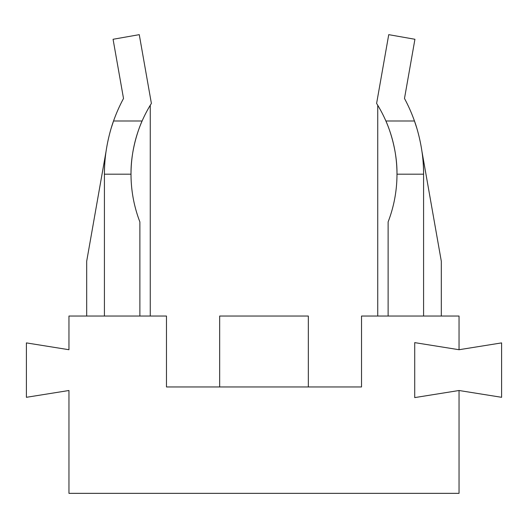 <?xml version="1.0" encoding="UTF-8"?>
<svg xmlns="http://www.w3.org/2000/svg" width="528" height="528" viewBox="0 0 528 528"><rect width="100%" height="100%" fill="white"/><g stroke="black" fill="none" stroke-linecap="round" stroke-linejoin="round"><path stroke-width="0.79" d="M441.316 316.034L441.316 261.274L421.984 151.635A159.581 159.581 0 0 1 423.581 174.181C423.898 145.523 414.295 120.463 414.454 120.985A159.581 159.581 0 0 0 404.488 98.485L414.929 39.277L388.733 34.657L376.609 103.435A132.983 132.983 0 0 1 385.882 120.985C385.75 120.549 397.379 145.378 396.983 174.181A132.983 132.983 0 0 0 385.882 120.985L414.454 120.985L416.744 127.961M459.043 316.034L361.522 316.034L361.522 386.958L166.478 386.958L166.478 316.034L68.957 316.034L68.957 349.721L26.4 342.896L26.4 397.307L68.957 390.502L68.957 493.343L459.043 493.343L459.043 390.502L501.6 397.307L501.6 342.896L459.043 349.721L459.043 316.034M388.12 316.034L388.12 221.925A132.983 132.983 0 0 0 396.983 174.181L423.581 174.181L423.581 316.034M377.738 105.263L377.738 316.034M308.326 386.958L308.326 316.034L219.674 316.034L219.674 386.958M459.043 390.502L414.718 397.597L414.718 342.626L459.043 349.721M113.071 39.277L123.512 98.485A159.581 159.581 0 0 0 113.546 120.985L142.118 120.985A132.983 132.983 0 0 1 151.391 103.435L139.267 34.657L113.071 39.277M104.419 316.034L104.419 174.181L131.017 174.181C130.621 145.378 142.25 120.549 142.118 120.985A132.983 132.983 0 0 0 139.88 221.925L139.88 316.034M86.684 316.034L86.684 261.274L106.016 151.635A159.581 159.581 0 0 0 104.419 174.181C104.102 145.523 113.705 120.463 113.546 120.985L111.256 127.961M150.262 316.034L150.262 105.263"/></g></svg>
